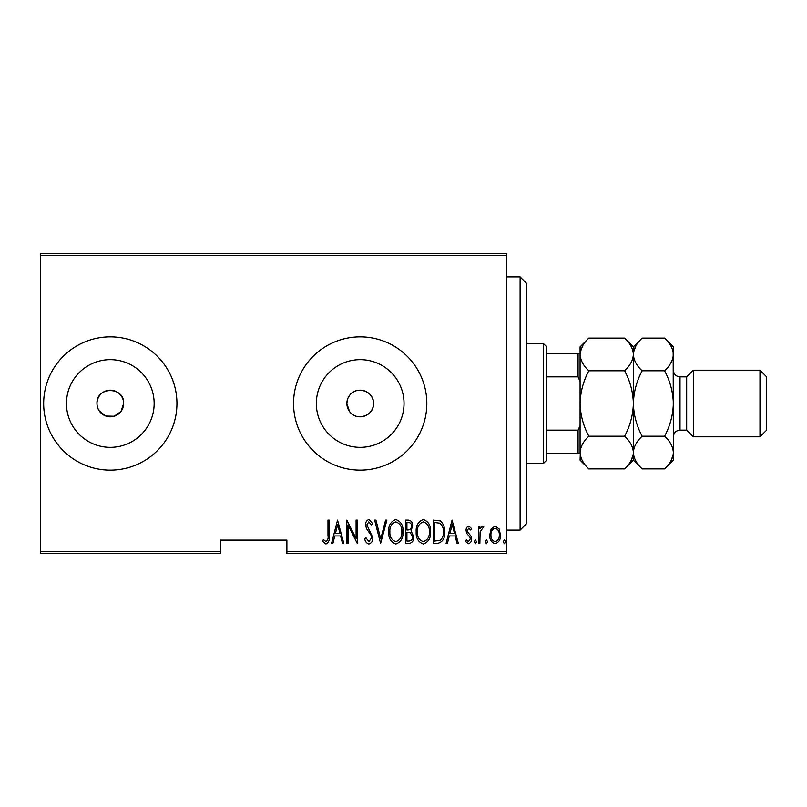 <?xml version="1.0" encoding="UTF-8"?>
<svg xmlns="http://www.w3.org/2000/svg" width="807" height="807" viewBox="0 0 807 807"><rect width="100%" height="100%" fill="white"/><g stroke="black" fill="none" stroke-linecap="round" stroke-linejoin="round"><path stroke-width="1.21" d="M99.231 410.904L105.818 416.049L114.18 416.251L121.02 411.439L123.642 403.5A13.326 13.326 0 0 0 110.317 390.174A13.326 13.326 0 0 0 96.991 403.5A13.326 13.326 0 0 0 110.317 416.826A13.326 13.326 0 0 0 123.642 403.5C124.47 386.331 96.184 386.281 96.991 403.5M347.555 399.273L346.859 403.5L349.532 411.499C356.351 421.758 374.216 415.827 373.52 403.5C374.216 391.163 356.351 385.242 349.532 395.501L348.382 397.316M373.52 403.5A13.326 13.326 0 0 0 360.184 390.174A13.326 13.326 0 0 0 346.859 403.5A13.326 13.326 0 0 0 360.184 416.826A13.326 13.326 0 0 0 373.52 403.5M404.035 403.5A43.84 43.84 0 0 0 360.184 359.66A43.84 43.84 0 0 0 316.344 403.5A43.84 43.84 0 0 0 360.184 447.34A43.84 43.84 0 0 0 404.035 403.5M154.157 403.5A43.84 43.84 0 0 0 110.317 359.66A43.84 43.84 0 0 0 66.467 403.5A43.84 43.84 0 0 0 110.317 447.34A43.84 43.84 0 0 0 154.157 403.5M176.945 403.5A66.638 66.638 0 0 0 110.317 336.862A66.638 66.638 0 0 0 43.679 403.5A66.638 66.638 0 0 0 110.317 470.138A66.638 66.638 0 0 0 176.945 403.5M426.822 403.5A66.638 66.638 0 0 0 360.184 336.862A66.638 66.638 0 0 0 293.556 403.5A66.638 66.638 0 0 0 360.184 470.138A66.638 66.638 0 0 0 426.822 403.5M506.786 551.423L506.786 553.42L286.888 553.42L286.888 551.423L506.786 551.423L506.786 255.577L40.35 255.577L40.35 253.58L506.786 253.58L506.786 255.577M40.35 551.423L220.261 551.423L220.261 553.42L40.35 553.42L40.35 255.577M491.16 528.908L495.125 526.083L499.079 528.898L500.501 534.95C500.754 539.429 498.958 542.354 495.125 543.726C491.281 542.365 489.486 539.439 489.738 534.95L491.16 528.908M478.672 543.434L478.672 526.386L479.872 526.386L479.872 528.898L482.576 526.083L483.756 526.668L480.115 531.853L479.872 543.434L478.672 543.434M468.786 526.083L471.5 528.514L470.663 529.977L468.756 528.182L467.314 530.471L467.667 532.025L471.016 536.171L471.5 538.804C471.651 541.326 470.642 542.96 468.474 543.726L465.518 541.416L466.345 539.843L468.443 541.638L470.299 538.894L469.956 537.27L466.587 533.185L466.113 530.562C465.962 528.282 466.85 526.789 468.786 526.083M437.525 543.434L433.228 543.434L433.228 520.112L440.42 520.949C443.537 523.894 444.929 527.596 444.586 532.065C445.151 538.198 442.801 541.991 437.525 543.434M405.719 543.434L405.719 520.112L408.342 520.112C411.378 520.606 412.801 522.533 412.599 525.892L411.056 530.845L413.789 536.806C413.991 540.337 412.528 542.536 409.421 543.434L405.719 543.434M380.601 543.434L374.63 520.112L375.931 520.112L380.753 538.935L385.585 520.112L386.886 520.112L380.601 543.434M348.019 543.434L346.818 543.434L346.818 520.112L356.089 538.491L356.089 520.112L357.279 520.112L357.279 543.434L348.019 525.085L348.019 543.434M327.985 535.626L327.985 520.112L329.175 520.112L329.175 535.858C329.881 539.671 328.802 542.395 325.947 544.029L322.598 541.336L323.325 539.54L326.038 541.638C327.834 540.256 328.479 538.249 327.985 535.626M286.888 551.423L286.888 540.095L220.261 540.095L220.261 551.423M337.548 520.112L343.832 543.434L342.521 543.434L340.615 535.959L334.794 535.959L332.877 543.434L331.566 543.434L337.548 520.112M368.92 544.029C366.6 543.262 365.218 541.568 364.754 538.935L365.924 537.744L368.94 541.638L371.634 537.684L371.149 535.394L366.418 528.504L365.652 524.953C365.48 522.19 366.58 520.374 368.96 519.506L372.531 523.461L371.412 524.893L368.809 521.897L366.852 524.853L372.834 537.714C372.985 540.922 371.684 543.02 368.92 544.029M388.681 531.874C388.268 525.761 390.638 521.635 395.763 519.506C401.018 521.493 403.45 525.579 403.026 531.763C403.429 537.876 401.049 541.971 395.874 544.029C390.699 542.022 388.298 537.966 388.681 531.874M416.19 531.874C415.776 525.761 418.137 521.635 423.272 519.506C428.527 521.493 430.948 525.579 430.535 531.763C430.938 537.876 428.557 541.971 423.382 544.029C418.208 542.022 415.807 537.966 416.19 531.874M452.061 520.112L458.346 543.434L457.044 543.434L455.128 535.959L449.307 535.959L447.391 543.434L446.089 543.434L452.061 520.112M474.193 541.79L475.384 539.843L476.584 541.79L475.384 543.726L474.193 541.79M485.249 541.79L486.45 539.843L487.65 541.79L486.45 543.726L485.249 541.79M503.195 541.79L504.385 539.843L505.586 541.79L504.385 543.726L503.195 541.79M339.999 533.558L337.699 524.6L335.399 533.558L339.999 533.558M401.836 531.752C402.118 526.779 400.121 523.491 395.823 521.897C391.556 523.551 389.569 526.87 389.872 531.863C389.589 536.806 391.577 540.065 395.823 541.638C400.141 540.065 402.148 536.776 401.836 531.752M408.554 522.502L406.92 522.502L406.92 529.977L407.727 529.977C410.208 529.866 411.429 528.514 411.399 525.932C411.479 523.844 410.531 522.704 408.554 522.502M407.717 532.368L406.92 532.368L406.92 541.033L408.685 541.033C411.288 540.932 412.589 539.52 412.599 536.806L410.238 532.64L407.717 532.368M429.344 531.752C429.627 526.779 427.629 523.491 423.332 521.897C419.065 523.551 417.078 526.87 417.38 531.863C417.098 536.806 419.085 540.065 423.332 541.638C427.649 540.065 429.657 536.776 429.344 531.752M434.428 522.502L434.428 541.033L440.027 540.448C442.539 538.299 443.658 535.505 443.396 532.055C443.679 528.353 442.448 525.387 439.704 523.158L434.428 522.502M454.512 533.558L452.213 524.6L449.913 533.558L454.512 533.558M499.311 534.97C499.483 531.531 498.08 529.271 495.125 528.182C492.149 529.261 490.757 531.531 490.938 534.97C490.757 538.39 492.149 540.619 495.125 541.638C498.09 540.619 499.483 538.39 499.311 534.97M520.112 276.902L526.769 283.56L526.769 523.44L520.112 530.098L520.112 276.902L506.786 276.902M543.434 343.53L546.763 346.859L546.763 460.141L543.434 463.47L543.434 343.53L526.769 343.53M546.763 353.527L580.082 353.527M546.763 430.151L578.074 430.151L580.082 425.592M580.082 381.408L578.074 376.849L578.074 353.527M546.763 376.849L578.074 376.849M664.605 338.103C670.082 343.187 672.998 348.644 673.361 354.455L673.361 346.859L664.605 338.103L642.15 338.103C636.642 343.257 633.717 348.705 633.384 354.455L633.384 403.5C633.737 391.97 636.652 381.065 642.15 370.796C636.673 365.712 633.747 360.255 633.384 354.455L633.384 346.859L624.618 338.103C630.096 343.187 633.021 348.644 633.384 354.455C633.051 360.194 630.126 365.642 624.618 370.796C630.116 381.045 633.031 391.95 633.384 403.5C633.021 415.08 630.106 425.985 624.618 436.204C630.096 441.288 633.021 446.745 633.384 452.545C633.051 458.295 630.126 463.743 624.618 468.897L588.838 468.897C583.36 463.813 580.445 458.356 580.082 452.545L580.082 453.473L578.074 453.473L578.074 430.151M546.763 453.473L578.074 453.473M759.982 370.181L766.65 376.849L766.65 430.151L759.982 436.819L759.982 370.181L693.354 370.181L686.686 376.849L686.686 430.151L680.029 430.151C675.984 430.545 673.754 432.764 673.361 436.819M693.354 370.181L693.354 436.819L759.982 436.819M582.493 346.082L580.263 352.195M624.618 338.103L588.838 338.103C583.33 343.257 580.415 348.705 580.082 354.455C580.445 360.255 583.36 365.712 588.838 370.796L624.618 370.796M633.384 354.444L633.202 352.195M624.618 436.204L588.838 436.204C583.35 425.955 580.425 415.05 580.082 403.5C580.435 391.92 583.36 381.025 588.838 370.796M588.838 338.103L580.082 346.859L580.082 452.545C580.415 446.806 583.33 441.358 588.838 436.204M630.963 460.918L633.202 454.805M588.838 468.897L580.082 460.141L580.263 454.805M673.179 352.195L673.361 452.545C673.028 458.295 670.113 463.743 664.605 468.897L642.15 468.897C636.673 463.813 633.747 458.356 633.384 452.545C633.717 446.806 636.642 441.358 642.15 436.204C636.652 425.955 633.737 415.06 633.384 403.5L633.384 460.141L624.618 468.897M635.805 346.082L633.566 352.195M633.384 452.545L633.566 454.805M673.361 354.455C673.028 360.194 670.113 365.642 664.605 370.796C670.092 381.045 673.008 391.94 673.361 403.5C673.018 415.03 670.092 425.935 664.605 436.204C670.082 441.288 672.998 446.745 673.361 452.545L673.361 460.141L664.605 468.897M670.95 460.918L673.179 454.805M664.605 436.204L642.15 436.204M664.605 370.796L642.15 370.796M686.686 376.849L680.029 376.849L680.029 430.151M520.112 530.098L506.786 530.098M543.434 463.47L526.769 463.47M633.384 346.859L642.15 338.103M633.384 460.141L642.15 468.897M680.029 376.849C675.984 376.455 673.754 374.236 673.361 370.181M686.686 430.151L693.354 436.819"/></g></svg>
